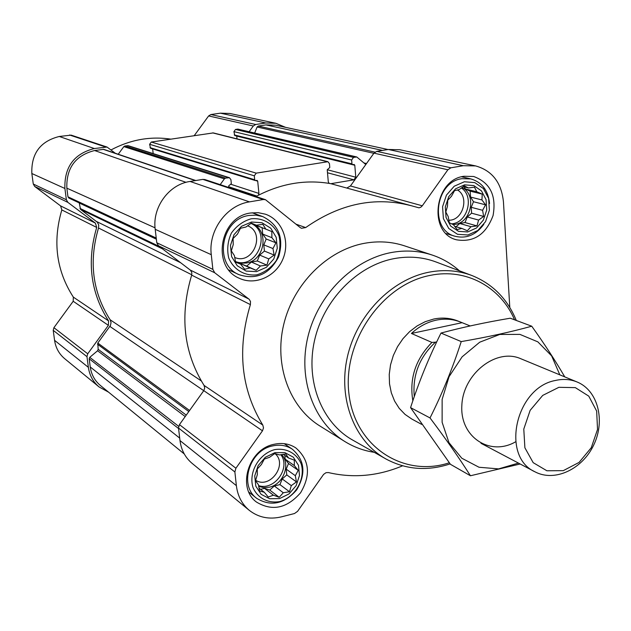 <?xml version="1.0" encoding="UTF-8"?>
<svg xmlns="http://www.w3.org/2000/svg" width="631" height="631" viewBox="0 0 631 631"><rect width="100%" height="100%" fill="white"/><g stroke="black" fill="none" stroke-linecap="round" stroke-linejoin="round"><path stroke-width="0.95" d="M294.314 460.133L294.33 465.591L298.218 470.355L295.324 475.695L296.452 481.91L291.293 485.618L289.511 491.754L283.287 492.756L279.202 497.299L273.428 495.201L268.246 497.031L264.318 492.267L259.562 490.981L258.418 484.711L255.523 480.727L257.353 474.528L257.267 469.03L261.431 464.479L264.318 459.068L269.547 457.309L274.761 453.563L279.478 454.951L285.74 453.973L288.548 457.996L294.314 460.133M274.919 452.648L284.889 452.624L293.297 457.167L298.487 465.331L299.48 475.506L296.105 485.696L289.014 493.923L279.58 498.585L269.634 498.742L261.147 494.325L255.815 486.185L254.727 475.908L258.142 465.575L265.359 457.262L274.919 452.648M271.835 231.569L271.898 237.666L275.944 242.801L272.971 248.559L274.146 255.058L268.782 258.907L266.913 265.123L260.437 265.99L256.154 270.328L250.128 267.915L244.694 269.271L240.592 264.129L235.584 262.165L234.393 255.602L231.325 250.886L233.241 244.607L233.099 238.463L237.469 234.125L240.45 228.288L245.94 227.018L251.359 223.129L256.328 225.196L262.851 224.352L265.817 229.108L271.835 231.569L251.17 223.256M251.501 222.033L261.936 222.727L270.746 228.193L276.204 237.319L277.277 248.291L273.775 258.978L266.392 267.292L256.541 271.622L246.137 271.085L237.24 265.746L231.632 256.636L230.457 245.546L233.991 234.7L241.515 226.3L251.501 222.033M482.242 194.111L481.934 199.932L485.594 204.815L482.589 210.289L483.661 216.433L478.598 220.069L476.981 225.906L471.01 226.703L467.303 230.741L461.821 228.414L457.167 229.605L453.468 224.723L449.288 222.775L448.199 216.567L445.817 212.024L447.482 206.124L447.734 200.256L451.512 196.225L454.517 190.68L459.202 189.568L464.321 185.893L468.462 187.943L474.473 187.17L476.776 191.753L482.242 194.111L470.158 191.161L465.426 189L464.093 186.894M464.582 184.844L473.81 185.601L481.469 190.877L486.067 199.601L486.722 210.028L483.33 220.132L476.555 227.949L467.705 231.948L458.5 231.325L450.763 226.166L446.038 217.458L445.305 206.929L448.72 196.683L455.614 188.795L464.582 184.844M152.639 148.916L153.183 153.601M327.497 172.776L353.928 179.819L330.865 183.692L329.13 183.392L328.294 181.823L327.229 169.763L329.784 167.491L329.437 163.61L327.915 161.702L213.278 132.912L151.274 142.046L149.626 144.294L150.541 148.269L255.287 180.537L257.101 180.403L257.7 181.168L258.923 193.425L258.387 195.263L255.989 196.533M236.728 136.036L237.019 138.867M509.801 307.463L503.435 201.731C501.4 182.525 492.133 170.591 475.632 165.921L399.841 149.744L388.325 149.484L376.731 151.353L373.962 153.144L365.806 164.525L356.791 156.985L237.871 129.103L235.505 129.458L233.912 131.642L234.787 135.562L352.563 164.628L354.18 164.478L354.788 165.243L355.789 177.216L353.928 179.819M228.832 187.51L228.667 185.924L231.332 183.589L230.914 179.622L229.424 177.705L128.172 145.69L124.859 145.998L123.842 146.621L118.234 154.248M327.915 161.702L256.233 173.146L254.301 175.82L254.695 179.772L255.287 180.537M329.13 183.392C305.262 179.551 281.678 183.511 258.387 195.263M475.632 165.921L463.312 165.701L450.865 167.807L447.876 169.778L422.289 205.801L420.822 207.197L419.008 207.836L330.865 183.692M347.192 187.825L350.442 185.964L365.806 164.525M356.791 156.985L353.502 157.403L351.633 160.006L351.956 163.863L352.563 164.628M229.424 177.705L225.567 178.108L224.376 178.865L220.187 184.638M256.699 196.146L255.468 196.359M388.049 149.531L275.573 125.19L265.99 124.899L258.245 126.058L257.093 127.005L254.687 132.96M410.82 205.627C374.948 196.359 339.896 203.671 305.672 227.578L301.468 228.28L300.19 227.57L265.477 199.68L263.332 199.522L249.458 201.873C226.584 205.17 208.127 230.575 211.275 254.679L212.876 269.39L214.706 272.75L249.198 299.315L250.499 301.5L250.397 304.615C236.909 349.337 241.05 389.493 262.811 425.089L263.513 427.905L262.48 430.815L203.781 390.644L179.441 424.624L178.518 428.023L179.993 440.58C181.239 450.053 185.301 457.664 192.187 463.43L249.332 510.384C258.6 517.546 269.295 519.707 281.434 516.852L294.488 513.531L297.564 511.355L323.608 474.37L326.046 472.674L328.396 472.564C353.242 478.369 377.969 476.121 402.594 465.812M203.781 390.644L204.728 387.986L204.05 385.399C183.645 352.587 179.512 315.831 191.674 275.132L191.84 272.687L190.53 270.281L158.491 245.806L156.772 242.73L155.202 229.313C152.134 207.347 168.974 184.331 190.065 181.452L202.866 179.385L204.854 179.543L265.477 199.68M262.48 430.815L235.899 468.234L234.882 471.964L236.373 485.641C237.635 495.958 241.957 504.201 249.332 510.384M464.006 176.27L473.66 176.491C490.129 182.564 496.597 195.594 493.063 215.573C485.933 234.558 473.723 242.627 456.458 239.788C427.952 233.068 434.057 179.756 464.006 176.27M250.586 213.002L258.158 212.655L265.462 214.209C282.104 219.919 290.347 241.208 283.043 258.742C276.015 276.394 255.279 285.835 239.401 278.303C211.164 267.102 219.604 216.685 250.586 213.002M274.067 444.287C282.136 442.528 289.384 443.727 295.805 447.9C309.49 459.912 311.091 474.867 300.593 492.756C286.916 508.381 272.229 511.496 256.541 502.102C236.657 488.031 248.385 449.059 274.067 444.287M374.254 452.324C363.779 450.731 354.015 447.158 344.968 441.605L320.114 426.122C289.613 407.421 273.933 365.388 283.674 324.649C293.328 283.911 327.323 250.065 364.489 243.298C378.34 240.805 391.614 241.634 404.321 245.782L432.085 255.003C442.292 258.41 451.41 263.679 459.439 270.809M195.768 180.529L103.713 149.326L94.587 150.525C75.475 155.431 66.231 167.972 66.839 188.164L67.974 196.825L68.85 198.031L156.346 239.062L68.85 198.031M184.268 453.965L100.479 385.549C94.768 380.801 91.361 374.609 90.249 366.966L89.176 358.771L89.76 357.327L97.576 350.765L98.16 349.314L97.797 343.051L110.417 325.541L111.056 322.567L110.141 319.767C92.52 292.137 88.648 261.55 98.531 227.996L98.704 224.904L97.332 222.199L80.547 209.413L79.238 202.906M115.292 153.254L107.033 147.047L94.342 148.537C74.056 153.735 64.244 167.041 64.898 188.472L66.381 199.767L67.88 202.37L95.407 223.122L60.584 205.895L34.697 186.46L33.277 184.031L31.842 173.517C31.148 153.593 40.289 141.249 59.275 136.477L71.169 135.129L107.033 147.047M108.548 392.143L99.146 386.992C93.136 381.96 89.547 375.413 88.372 367.352L86.968 356.657L87.725 353.786L108.39 325.351L108.564 320.911C90.604 292.776 86.644 261.62 96.709 227.444L95.407 223.122M285.591 127.359L275.881 123.29L229.913 113.477L220.4 113.17L210.88 114.55L208.624 115.938L194.238 135.626M275.881 123.29L265.801 122.99L255.697 124.496L253.299 125.987L249.174 131.666M170.78 139.136C150.21 136.099 130.294 139.696 111.048 149.918M96.709 227.444L61.822 209.926L60.584 205.895M61.822 209.926C52.515 241.705 56.364 270.77 73.346 297.122L73.204 301.271L53.911 327.67L53.217 330.344L54.574 340.338C55.709 347.87 59.109 354.015 64.78 358.763L99.146 386.992M449.288 462.783C403.469 477.927 354.867 446.59 348.967 394.075C342.294 341.742 382.134 284.218 430.508 275.329C466.175 267.946 500.675 287.058 514.557 319.807M411.846 419.055L405.031 414.393L399.21 408.336L394.588 401.064L391.315 392.797L389.508 383.814L389.24 374.388L390.526 364.852L393.326 355.498L397.546 346.648L403.043 338.595L409.645 331.606L417.123 325.911L425.231 321.676L433.694 319.049C442.126 317.338 450.116 317.961 457.672 320.911L457.846 320.982M450.132 463.903C427.502 471.325 406.19 469.724 386.188 459.108C354.685 441.716 337.845 399.265 347.326 357.17C356.689 315.074 391.299 279.462 428.993 272.19C444.082 269.327 458.39 270.439 471.909 275.518C492.574 283.863 507.371 298.834 516.3 320.453M385.17 458.524L352.989 440.249C322.015 423.141 305.341 381.755 314.435 340.882C323.419 300.009 357.154 265.541 394.083 258.623C408.864 255.902 422.904 257.038 436.195 262.039L471.909 275.518M344.968 441.605C313.702 422.439 297.714 379.081 307.881 336.922C317.937 294.764 353.021 259.649 391.212 252.55C405.449 249.939 419.071 250.752 432.085 255.003M464.377 181.76L474.804 182.627L483.456 188.598L488.639 198.449L489.38 210.226L485.547 221.631L477.896 230.457L467.902 234.984L457.507 234.29L448.751 228.469L443.404 218.634L442.568 206.723L446.44 195.129L454.233 186.216L464.377 181.76M483.811 224.344C476.019 234.929 466.49 238.912 455.227 236.31C429.309 230.276 434.775 181.886 461.971 178.691L470.821 178.904C481.974 182.217 488.213 190.42 489.538 203.497M251.177 218.783C263.466 217.529 274.438 224.399 279.068 236.081C280.842 244.402 279.919 252.55 276.323 260.532C271.283 267.631 264.799 272.395 256.864 274.816C244.686 276.26 233.549 269.634 228.698 257.905C226.821 249.49 227.712 241.223 231.364 233.099C236.522 225.898 243.124 221.126 251.177 218.783M249.127 215.455L256.06 215.139L262.748 216.583C278.847 224.707 284.124 238.155 278.594 256.927C269.445 274.209 256.289 280.132 239.117 274.706C213.404 264.626 220.976 218.823 249.127 215.455M274.611 449.635C286.364 447.687 296.83 453.389 301.232 463.99C305.656 479.032 295.418 497.054 279.88 501.542C268.23 503.664 257.606 498.182 253.007 487.55C248.33 472.382 258.852 453.941 274.611 449.635M272.584 445.92C279.943 444.311 286.545 445.423 292.398 449.248C304.749 460.157 306.177 473.7 296.68 489.885C284.297 504.019 270.999 506.859 256.785 498.395C238.668 485.665 249.261 450.266 272.584 445.92M468.462 187.943L463.193 186.673M461.821 228.414L454.651 226.34M471.01 226.703L459.77 223.5L465 222.538L467.279 216.961L471.602 213.191L471.215 207.307L473.487 201.731L470.545 197.077L470.158 191.161M456.047 226.742L459.77 223.5M476.981 225.906L465 222.538M478.598 220.069L467.279 216.961M483.661 216.433L471.602 213.191M482.589 210.289L471.215 207.307M485.594 204.815L473.487 201.731M481.934 199.932L470.545 197.077M476.776 191.753L465.426 189M453.168 224.581L455.227 224.344C471.515 222.215 476.744 194.253 462.05 187.478M240.592 264.129L235.529 261.865M250.128 267.915L241.239 263.947L246.666 266.101L251.43 262.062L257.29 260.982L259.672 255.09L264.421 251.067L263.805 244.875L266.187 238.983L262.725 234.125L262.11 227.901M240.506 264.089L241.239 263.947M256.154 270.328L246.666 266.101M260.437 265.99L251.43 262.062M266.913 265.123L257.29 260.982M268.782 258.907L259.672 255.09M274.146 255.058L264.421 251.067M272.971 248.559L263.805 244.875M275.944 242.801L266.187 238.983M271.898 237.666L262.725 234.125M265.817 229.108L256.707 225.677M235.473 261.62L241.01 263.198L246.342 263.009C265.375 260.469 269.516 229.258 251.477 223.532L251.012 223.366M264.318 492.267L259.018 488.157M273.428 495.201L264.563 488.378L269.737 490.05L274.311 485.98L279.919 484.6L282.223 478.945L286.774 474.898L286.206 469.156L288.501 463.493L285.204 459.179L284.826 455.401M260.564 489.356L264.563 488.378M279.202 497.299L269.737 490.05M283.287 492.756L274.311 485.98M289.511 491.754L279.919 484.6M291.293 485.618L282.223 478.945M296.452 481.91L286.774 474.898M295.324 475.695L286.206 469.156M298.218 470.355L288.501 463.493M294.33 465.591L285.204 459.179M288.548 457.996L283.287 454.32M258.702 486.414L263.916 487.66L269.445 487.171C283.414 484.316 290.946 464.25 281.647 454.58M457.443 189.963C469.748 196.809 462.838 220.858 448.791 220.195M461.364 187.967C474.725 196.541 467.421 223.098 451.551 223.839M247.581 225.795C266.298 232.807 252.96 265.548 234.7 257.456M250.957 223.406C272.158 232.445 256.92 269.894 235.458 261.542M275.029 453.642C288.13 464.424 269.926 489.522 255.65 480.27M280.866 454.706C290.994 467.918 274.296 491.107 258.56 485.586M414.291 396.599C412.358 375.256 419.418 357.114 435.461 342.176L436.723 341.899M412.848 400.788C409.188 378.632 415.545 359.181 431.912 342.436L435.461 342.176M470.158 325.935L460.37 321.984C452.798 319.026 444.792 318.41 436.344 320.13C427.219 322.11 418.913 326.558 411.428 333.468L431.912 342.436M462.042 322.693L411.428 333.468M558.885 387.316L575.33 387.623L588.786 396.15L596.666 411.089L597.525 429.466L591.255 447.734L579.069 462.413L563.286 470.647L546.911 470.781L533.187 462.665L524.889 447.789L523.785 429.08L530.158 410.331L542.723 395.4L558.885 387.316M555.398 380.477C563.049 378.734 570.243 379.223 576.994 381.944C597.746 390.281 605.547 420.136 593.929 444.563C582.658 469.148 554.759 482.368 535.017 471.838C500.509 456.599 515.59 387.584 555.398 380.477M518.445 463.083L498.624 468.888L479.016 467.255L461.797 458.224L448.98 442.686L442.126 422.305L442.134 399.407L449.059 376.683L462.113 356.838L479.718 342.199L499.768 334.454L519.912 334.383L537.849 341.86L551.636 355.9L559.839 374.853M515.669 441.771C490.05 456.726 459.802 437.054 461.845 405.402C463.044 373.789 496.25 347.791 520.678 358.676M564.761 376.888C555.485 360.893 544.474 343.998 531.736 326.211C510.992 331.961 487.495 337.088 461.229 341.592C452.719 367.983 442.315 393.428 430.026 417.943C445.675 438.663 459.147 457.932 470.442 475.758L520.173 463.998M531.736 326.211L510.266 318.205C485.436 322.37 462.349 327.323 441.006 333.058L461.229 341.592M470.442 475.758L450.447 464.313L410.568 407.626C418.889 381.944 429.041 357.091 441.006 333.058M430.026 417.943L410.568 407.626M235.505 129.458L353.502 157.403M237.871 129.103L356.215 156.961M258.245 126.058L374.948 152.134M265.99 124.899L382.504 150.423M124.859 145.998L225.567 178.108M127.359 145.627L228.469 177.642M212.615 132.881L327.15 161.67M151.274 142.046L256.233 173.146M450.865 167.807L376.731 151.353M463.312 165.701L388.325 149.484M447.876 169.778L373.962 153.144M422.289 205.801L350.442 185.964M305.672 227.578L296.026 224.179M263.332 199.522L202.866 179.385M249.458 201.873L190.065 181.452M211.275 254.679L155.202 229.313M212.876 269.39L156.772 242.73M214.706 272.75L158.491 245.806M248.874 299.039L190.231 270.029M250.397 304.615L191.674 275.132M262.811 425.089L204.05 385.399M235.899 468.234L179.441 424.624M234.882 471.964L178.518 428.023M236.373 485.641L179.993 440.58M103.011 149.263L195.358 180.6M94.587 150.525L186.042 182.327M66.839 188.164L155.052 227.83M67.974 196.825L156.228 238.068M79.254 203.016L156.362 239.196M79.948 208.38L159.406 246.5M80.547 209.413L162.506 248.874M96.582 221.52L180.718 262.764M98.531 227.996L191.777 274.761M110.141 319.767L201.257 380.903M109.881 326.424L203.758 390.684M97.797 343.051L189.568 410.489M97.497 344.203L188.803 411.554M98.16 349.314L186.248 415.119M97.576 350.765L185.214 416.563M89.76 357.327L178.636 426.327M89.176 358.771L178.581 428.536M90.249 366.966L179.709 438.119M149.626 144.294L254.301 175.82M150.02 147.622L254.695 179.772M255.697 180.553L257.7 181.168M231.096 184.355L258.923 193.425M228.753 186.752L256.864 196.06M123.842 146.621L224.376 178.865M257.093 127.005L373.844 153.301M363.961 162.94L366.501 163.555M329.027 183.305L329.619 183.471M327.229 169.723L355.789 177.216M236.735 136.099L354.788 165.243M234.251 134.916L351.956 163.863M233.912 131.642L351.633 160.006M255.697 124.496L210.88 114.55M265.801 122.99L220.4 113.17M253.299 125.987L208.624 115.938M105.322 146.905L69.56 134.995M94.342 148.537L59.275 136.477M64.898 188.472L31.842 173.517M66.381 199.767L33.277 184.031M67.88 202.37L34.697 186.46M108.564 320.911L73.346 297.122M108.39 325.351L73.204 301.271M87.725 353.786L53.911 327.67M86.968 356.657L53.217 330.344M88.372 367.352L54.574 340.338M470.821 178.904L461.624 176.798M455.227 236.31L446.149 233.573M262.748 216.583L252.155 212.773M239.117 274.706L228.777 269.902M292.398 449.248L284.202 443.664M256.785 498.395L248.866 492.109M460.37 321.984L457.672 320.911M421.65 424.379L411.641 418.945M576.994 381.944L520.528 358.613M535.017 471.838L480.988 443.301"/></g></svg>
